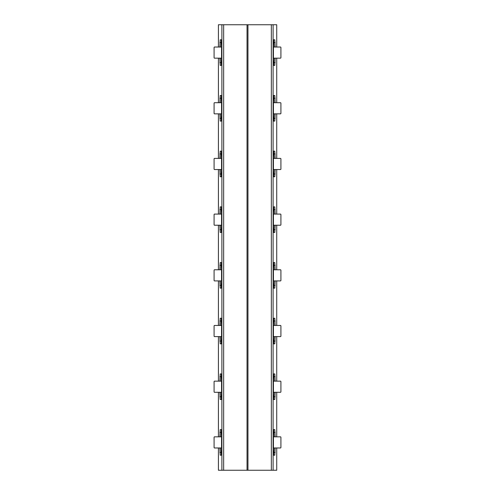 <?xml version="1.0" encoding="UTF-8"?>
<svg xmlns="http://www.w3.org/2000/svg" width="495" height="495" viewBox="0 0 495 495"><rect width="100%" height="100%" fill="white"/><g stroke="black" fill="none" stroke-linecap="round" stroke-linejoin="round"><path stroke-width="0.74" d="M218.419 470.25L218.419 447.975L218.431 470.25L276.724 470.25L276.724 447.975M218.419 436.838L218.419 392.288L218.431 436.838M218.419 381.15L218.419 336.6L218.431 381.15M218.419 325.463L218.419 280.913L218.431 325.463M218.419 269.775L218.419 225.225L218.431 269.775M218.419 214.088L218.419 169.537L218.431 214.088M218.419 158.4L218.419 113.85L218.431 158.4M218.419 102.713L218.419 58.163L218.431 102.713M218.419 47.025L218.419 24.75L218.431 47.025M276.724 47.025L276.724 24.75L218.431 24.75M220.943 47.025L221.333 39.786M221.333 65.402L220.943 58.163M220.943 102.713L221.333 95.473M221.333 121.089L220.943 113.85M220.943 158.4L221.333 151.161M221.333 176.777L220.943 169.537M220.943 214.088L221.333 206.848M221.333 232.464L220.943 225.225M220.943 269.775L221.333 262.536M221.333 288.152L220.943 280.913M220.943 325.463L221.333 318.223M221.333 343.839L220.943 336.6M220.943 381.15L221.333 373.911M221.333 399.527L220.943 392.288M220.943 436.838L221.333 429.598M221.333 455.214L220.943 447.975M221.884 65.402L220.207 65.402L219.817 58.163M219.817 47.025L220.207 39.786L221.884 39.786M221.884 455.214L220.207 455.214L219.817 447.975M219.817 436.838L220.207 429.598L221.884 429.598M221.884 399.527L220.207 399.527L219.817 392.288M219.817 381.15L220.207 373.911L221.884 373.911M221.884 343.839L220.207 343.839L219.817 336.6M219.817 325.463L220.207 318.223L221.884 318.223M221.884 288.152L220.207 288.152L219.817 280.913M219.817 269.775L220.207 262.536L221.884 262.536M221.884 232.464L220.207 232.464L219.817 225.225M219.817 214.088L220.207 206.848L221.884 206.848M221.884 176.777L220.207 176.777L219.817 169.537M219.817 158.4L220.207 151.161L221.884 151.161M221.884 121.089L220.207 121.089L219.817 113.85M219.817 102.713L220.207 95.473L221.884 95.473M221.884 470.25L221.884 24.75M273.116 24.75L273.116 470.25M273.116 39.786L274.793 39.786L275.183 47.025M275.183 58.163L274.793 65.402L273.116 65.402M273.116 95.473L274.793 95.473L275.183 102.713M275.183 113.85L274.793 121.089L273.116 121.089M273.116 151.161L274.793 151.161L275.183 158.4M275.183 169.537L274.793 176.777L273.116 176.777M273.116 206.848L274.793 206.848L275.183 214.088M275.183 225.225L274.793 232.464L273.116 232.464M273.116 262.536L274.793 262.536L275.183 269.775M275.183 280.913L274.793 288.152L273.116 288.152M273.116 318.223L274.793 318.223L275.183 325.463M275.183 336.6L274.793 343.839L273.116 343.839M273.116 373.911L274.793 373.911L275.183 381.15M275.183 392.288L274.793 399.527L273.116 399.527M273.116 429.598L274.793 429.598L275.183 436.838M275.183 447.975L274.793 455.214L273.116 455.214M276.724 436.838L276.724 392.288M276.724 381.15L276.724 336.6M276.724 325.463L276.724 280.913M276.724 269.775L276.724 225.225M276.724 214.088L276.724 169.537M276.724 158.4L276.724 113.85M276.724 102.713L276.724 58.163M274.057 58.163L273.667 65.402M273.667 39.786L274.057 47.025M274.057 447.975L273.667 455.214M273.667 429.598L274.057 436.838M274.057 392.288L273.667 399.527M273.667 373.911L274.057 381.15M274.057 336.6L273.667 343.839M273.667 318.223L274.057 325.463M274.057 280.913L273.667 288.152M273.667 262.536L274.057 269.775M274.057 225.225L273.667 232.464M273.667 206.848L274.057 214.088M274.057 169.537L273.667 176.777M273.667 151.161L274.057 158.4M274.057 113.85L273.667 121.089M273.667 95.473L274.057 102.713M221.884 436.838L214.483 436.838A0.557 0.396 -90 0 0 214.088 437.394L214.088 447.418A0.557 0.396 -90 0 0 214.483 447.975L221.884 447.975M221.884 381.15L214.483 381.15A0.557 0.396 -90 0 0 214.088 381.707L214.088 391.731A0.557 0.396 -90 0 0 214.483 392.288L221.884 392.288M221.884 325.463L214.483 325.463A0.557 0.396 -90 0 0 214.088 326.019L214.088 336.043A0.557 0.396 -90 0 0 214.483 336.6L221.884 336.6M221.884 269.775L214.483 269.775A0.557 0.396 -90 0 0 214.088 270.332L214.088 280.356A0.557 0.396 -90 0 0 214.483 280.913L221.884 280.913M221.884 214.088L214.483 214.088A0.557 0.396 -90 0 0 214.088 214.644L214.088 224.668A0.557 0.396 -90 0 0 214.483 225.225L221.884 225.225M221.884 158.4L214.483 158.4A0.557 0.396 -90 0 0 214.088 158.957L214.088 168.981A0.557 0.396 -90 0 0 214.483 169.537L221.884 169.537M221.884 102.713L214.483 102.713A0.557 0.396 -90 0 0 214.088 103.269L214.088 113.293A0.557 0.396 -90 0 0 214.483 113.85L221.884 113.85M221.884 47.025L214.483 47.025A0.557 0.396 -90 0 0 214.088 47.582L214.088 57.606A0.557 0.396 -90 0 0 214.483 58.163L221.884 58.163M273.116 113.85L280.517 113.85A0.557 0.396 90 0 0 280.913 113.293L280.913 103.269A0.557 0.396 90 0 0 280.517 102.713L273.116 102.713M273.116 169.537L280.517 169.537A0.557 0.396 90 0 0 280.913 168.981L280.913 158.957A0.557 0.396 90 0 0 280.517 158.4L273.116 158.4M273.116 225.225L280.517 225.225A0.557 0.396 90 0 0 280.913 224.668L280.913 214.644A0.557 0.396 90 0 0 280.517 214.088L273.116 214.088M273.116 280.913L280.517 280.913A0.557 0.396 90 0 0 280.913 280.356L280.913 270.332A0.557 0.396 90 0 0 280.517 269.775L273.116 269.775M273.116 336.6L280.517 336.6A0.557 0.396 90 0 0 280.913 336.043L280.913 326.019A0.557 0.396 90 0 0 280.517 325.463L273.116 325.463M273.116 392.288L280.517 392.288A0.557 0.396 90 0 0 280.913 391.731L280.913 381.707A0.557 0.396 90 0 0 280.517 381.15L273.116 381.15M273.116 447.975L280.517 447.975A0.557 0.396 90 0 0 280.913 447.418L280.913 437.394A0.557 0.396 90 0 0 280.517 436.838L273.116 436.838M273.116 58.163L280.517 58.163A0.557 0.396 90 0 0 280.913 57.606L280.913 47.582A0.557 0.396 90 0 0 280.517 47.025L273.116 47.025M223.647 24.75L223.647 470.25M247.036 470.25L247.036 24.75M247.964 24.75L247.964 470.25M271.353 470.25L271.353 24.75M220.943 42.57L219.817 42.57M220.943 62.618L219.817 62.618M220.943 98.258L219.817 98.258M220.943 118.305L219.817 118.305M220.943 153.945L219.817 153.945M220.943 173.993L219.817 173.993M220.943 209.633L219.817 209.633M220.943 229.68L219.817 229.68M220.943 265.32L219.817 265.32M220.943 285.368L219.817 285.368M220.943 321.007L219.817 321.007M220.943 341.055L219.817 341.055M220.943 376.695L219.817 376.695M220.943 396.743L219.817 396.743M220.943 432.382L219.817 432.382M220.943 452.43L219.817 452.43M221.556 447.975L221.556 436.838M221.556 392.288L221.556 381.15M221.556 336.6L221.556 325.463M221.556 280.913L221.556 269.775M221.556 225.225L221.556 214.088M221.556 169.537L221.556 158.4M221.556 113.85L221.556 102.713M221.556 58.163L221.556 47.025M273.444 102.713L273.444 113.85M273.444 158.4L273.444 169.537M273.444 214.088L273.444 225.225M273.444 269.775L273.444 280.913M273.444 325.463L273.444 336.6M273.444 381.15L273.444 392.288M273.444 436.838L273.444 447.975M273.444 47.025L273.444 58.163M275.183 42.57L274.057 42.57M274.057 452.43L275.183 452.43M274.057 432.382L275.183 432.382M274.057 396.743L275.183 396.743M274.057 376.695L275.183 376.695M274.057 341.055L275.183 341.055M274.057 321.007L275.183 321.007M274.057 285.368L275.183 285.368M274.057 265.32L275.183 265.32M274.057 229.68L275.183 229.68M274.057 209.633L275.183 209.633M274.057 173.993L275.183 173.993M274.057 153.945L275.183 153.945M274.057 118.305L275.183 118.305M274.057 98.258L275.183 98.258M274.057 62.618L275.183 62.618"/></g></svg>
